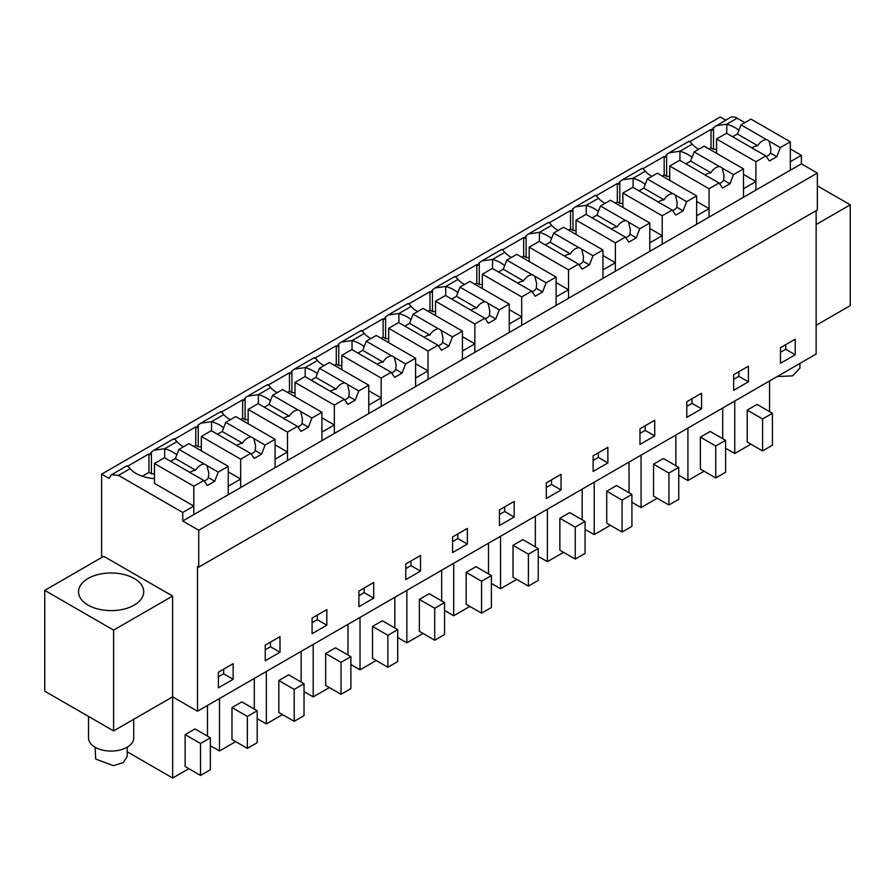 <?xml version="1.0" encoding="UTF-8"?>
<svg xmlns="http://www.w3.org/2000/svg" width="895" height="895" viewBox="0 0 895 895"><rect width="100%" height="100%" fill="white"/><g stroke="black" fill="none" stroke-linecap="round" stroke-linejoin="round"><path stroke-width="1.34" d="M101.605 557.551L101.605 474.149L720.24 116.988L725.688 120.131M689.81 141.656L711.022 129.406L712.252 130.122A13.906 8.033 60 0 1 713.483 127.56L730.186 117.536A13.906 8.033 60 0 1 737.144 118.23L744.83 122.66M801.383 155.316L790.319 161.704L790.319 170.218L182.748 520.991L198.735 530.22L198.735 567.128L817.359 209.967L817.359 173.059L801.383 163.83L801.383 155.316L790.319 148.928M816.139 210.683L816.139 354.062L197.504 711.223L172.612 696.847L113.598 730.913L44.75 691.175L44.75 590.376L103.764 556.31L172.612 596.059L172.612 696.847M195.781 426.881L195.781 445.33L198.242 446.75L198.242 425.035A13.906 8.033 60 0 0 197.012 427.586L195.781 426.881L174.57 439.132M242.623 399.841L242.623 418.289L245.085 419.71L245.085 397.995A13.906 8.033 60 0 0 243.854 400.546L242.623 399.841L221.412 412.08M289.465 372.79L289.465 391.249L291.915 392.67L291.915 370.944A13.906 8.033 60 0 0 290.696 373.506L289.465 372.79L268.243 385.04M336.296 345.75L336.296 364.209L338.757 365.63L338.757 343.904A13.906 8.033 60 0 0 337.527 346.466L336.296 345.75L315.085 358M383.138 318.709L383.138 337.158L385.6 338.578L385.6 316.864A13.906 8.033 60 0 0 384.369 319.414L383.138 318.709L361.927 330.96M429.98 291.669L429.98 310.117L432.442 311.538L432.442 289.823A13.906 8.033 60 0 0 431.211 292.374L429.98 291.669L408.769 303.908M476.822 264.618L476.822 283.077L479.284 284.498L479.284 262.772A13.906 8.033 60 0 0 478.053 265.334L476.822 264.618L455.611 276.868M523.664 237.578L523.664 256.037L526.115 257.458L526.115 235.732A13.906 8.033 60 0 0 524.895 238.294L523.664 237.578L502.442 249.828M570.507 210.538L570.507 228.986L572.957 230.407L572.957 208.692A13.906 8.033 60 0 0 571.726 211.242L570.507 210.538L549.284 222.788M617.337 183.497L617.337 201.946L619.799 203.366L619.799 181.651A13.906 8.033 60 0 0 618.568 184.202L617.337 183.497L596.126 195.737M664.179 156.446L664.179 174.905L666.641 176.326L666.641 154.6A13.906 8.033 60 0 0 665.41 157.162L664.179 156.446L642.968 168.696M101.605 474.149L108.989 478.411L111.551 474.697L118.509 475.39L130.111 468.689A31.515 18.191 0 0 0 154.477 478.635M148.939 453.922L148.939 472.381L151.4 473.791L151.4 452.076A13.906 8.033 60 0 0 150.17 454.626L148.939 453.922L127.728 466.172M716 125.736L726.762 124.215L737.144 118.23M738.878 130.357A31.515 18.191 0 0 0 726.762 124.215L726.762 133.366M801.383 163.83L790.319 170.218L790.319 141.824L780.339 147.585L776.793 156.737L769.42 160.988L765.863 155.943L755.895 161.704L755.895 190.098L755.895 181.573L743.476 188.744L743.476 197.258L743.476 168.875L733.497 174.626L729.951 183.777L722.578 188.04L719.032 182.983L709.053 188.744L709.053 217.138L709.053 208.624L696.634 215.784L696.634 224.309L696.634 195.915L686.666 201.677L683.109 210.817L675.736 215.08L672.19 210.034L662.21 215.784L662.21 244.178L662.21 235.665L656.001 239.245L649.792 242.836L649.792 251.35L649.792 222.956L639.824 228.717L636.278 237.857L628.894 242.12L625.348 237.074L615.368 242.836L615.368 271.219L615.368 262.705L609.171 266.285L602.962 269.876L602.962 278.39L602.962 249.996L592.982 255.757L589.436 264.909L582.052 269.16L578.506 264.115L568.538 269.876L568.538 298.27L568.538 289.745L556.119 296.916L556.119 305.43L556.119 277.047L546.14 282.798L542.594 291.949L535.221 296.211L531.664 291.155L521.695 296.916L521.695 325.31L521.695 316.796L509.277 323.956L509.277 332.481L509.277 304.087L499.298 309.849L495.752 318.989L488.379 323.252L484.833 318.206L474.853 323.956L474.853 352.35L474.853 343.837L468.644 347.417L462.435 351.008L462.435 359.522L462.435 331.128L452.467 336.889L448.91 346.029L441.537 350.292L437.991 345.246L428.011 351.008L428.011 379.39L428.011 370.877L421.802 374.457L415.593 378.048L415.593 386.562L415.593 358.168L405.625 363.929L402.079 373.081L394.695 377.332L391.149 372.286L381.169 378.048L381.169 406.442L381.169 397.917L368.762 405.088L368.762 413.602L368.762 385.219L358.783 390.97L355.237 400.121L347.853 404.383L344.306 399.327L334.338 405.088L334.338 433.482L334.338 424.957L321.92 432.128L321.92 440.653L321.92 412.259L311.941 418.021L308.395 427.161L301.022 431.424L297.464 426.367L287.496 432.128L287.496 460.522L287.496 452.009L275.078 459.169L275.078 467.693L275.078 439.3L265.099 445.061L261.553 454.201L254.18 458.464L250.634 453.418L240.654 459.169L240.654 487.562L240.654 479.049L234.445 482.629L228.236 486.22L228.236 494.734L228.236 466.34L218.268 472.101L214.71 481.253L207.338 485.504L203.791 480.458L193.812 486.22L193.812 514.603L193.812 506.089L182.748 512.477L182.748 520.991M817.359 173.059L198.735 530.22M198.735 567.128L197.504 566.423L197.504 711.223M780.485 363.281L795.23 354.767L795.23 339.149L780.485 347.674L780.485 363.281M358.917 606.665L373.674 598.151L373.674 582.533L358.917 591.058L358.917 606.665M326.832 609.584L312.086 618.098L312.086 633.716L326.832 625.191L326.832 609.584M654.715 420.281L639.959 428.794L639.959 444.412L654.715 435.899L654.715 420.281M593.116 471.452L607.873 462.939L607.873 447.321L593.116 455.835L593.116 471.452M748.399 366.189L733.643 374.714L733.643 390.332L748.399 381.807L748.399 366.189M701.557 393.241L686.801 401.754L686.801 417.372L701.557 408.847L701.557 393.241M452.601 552.584L467.358 544.07L467.358 528.453L452.601 536.966L452.601 552.584M420.516 555.493L405.759 564.007L405.759 579.624L420.516 571.111L420.516 555.493M546.286 498.504L561.031 489.979L561.031 474.361L546.286 482.886L546.286 498.504M514.2 501.413L499.444 509.926L499.444 525.544L514.2 517.019L514.2 501.413M279.99 636.625L265.244 645.138L265.244 660.756L279.99 652.242L279.99 636.625M233.159 663.665L218.402 672.179L218.402 687.796L233.159 679.283L233.159 663.665M816.139 224.522L850.25 204.821L850.25 305.62L816.139 325.31M850.25 204.821L817.359 185.836M182.748 512.477L118.509 475.39M173.652 439.232C173.563 438.102 174.67 438.908 176.953 441.649A31.515 18.191 0 0 0 183.497 446.75M195.781 445.33L193.812 446.471M198.242 425.035L200.76 423.201L211.533 421.69L223.795 414.609A31.515 18.191 0 0 0 230.339 419.71M220.494 412.181C220.405 411.051 221.501 411.868 223.795 414.609M242.623 418.289L240.654 419.431M245.085 397.995L247.591 396.161L258.364 394.639L270.637 387.557A31.515 18.191 0 0 0 277.17 392.659M267.337 385.141C267.247 384.011 268.343 384.816 270.637 387.557M289.465 391.249L287.496 392.379M291.915 370.944L294.433 369.12L305.206 367.599L317.468 360.517A31.515 18.191 0 0 0 324.012 365.619M314.167 358.101C314.089 356.971 315.185 357.776 317.468 360.517M336.296 364.209L334.338 365.339M338.757 343.904L341.275 342.069L352.048 340.559L364.31 333.477A31.515 18.191 0 0 0 370.854 338.578M361.009 331.06C360.92 329.931 362.027 330.736 364.31 333.477M383.138 337.158L381.169 338.299M385.6 316.864L388.117 315.029L398.89 313.518L411.152 306.437A31.515 18.191 0 0 0 417.696 311.538M407.851 304.009C407.762 302.89 408.87 303.696 411.152 306.437M429.98 310.117L428.011 311.259M432.442 289.823L434.959 287.989L445.732 286.467L457.994 279.397A31.515 18.191 0 0 0 464.539 284.487M454.694 276.969C454.604 275.839 455.7 276.644 457.994 279.397M476.822 283.077L474.853 284.207M479.284 262.772L481.801 260.948L492.563 259.427L504.836 252.345A31.515 18.191 0 0 0 511.381 257.447M501.536 249.929C501.446 248.799 502.542 249.604 504.836 252.345M523.664 256.037L521.695 257.167M526.115 235.732L528.632 233.897L539.405 232.387L551.667 225.305A31.515 18.191 0 0 0 558.211 230.407M548.366 222.889C548.288 221.759 549.385 222.564 551.667 225.305M570.507 228.986L568.538 230.127M572.957 208.692L575.474 206.857L586.247 205.347L598.509 198.265A31.515 18.191 0 0 0 605.054 203.366M595.209 195.848C595.13 194.718 596.227 195.524 598.509 198.265M617.337 201.946L615.38 203.087M619.799 181.651L622.316 179.817L633.089 178.295L645.351 171.225A31.515 18.191 0 0 0 651.896 176.315M642.051 168.797C641.961 167.667 643.069 168.473 645.351 171.225M664.179 174.905L662.21 176.035M666.641 154.6L669.158 152.776L679.931 151.255L692.193 144.173A31.515 18.191 0 0 0 698.738 149.275M688.893 141.757C688.803 140.627 689.9 141.432 692.193 144.173M711.022 129.406L711.022 147.865L709.053 148.995M711.022 147.865L713.483 149.286L713.483 127.56M126.81 466.273C126.721 465.143 127.828 465.948 130.111 468.689M148.939 472.381L142.26 476.229M151.4 452.076L153.918 450.241L164.691 448.731L176.953 441.649M716.548 149.409A31.493 18.18 0 0 0 713.483 149.286M780.485 352.283L785.709 349.263L785.709 344.653M795.23 354.767L785.709 349.263M358.917 595.667L364.142 592.647L364.142 588.037M373.674 598.151L364.142 592.647M326.832 625.191L317.311 619.698L317.311 615.078M312.086 622.707L317.311 619.698M654.715 435.899L645.183 430.394L645.183 425.785M639.959 433.415L645.183 430.394M593.116 460.455L598.352 457.434L598.352 452.825M607.873 462.939L598.352 457.434M748.399 381.807L738.867 376.314L738.867 371.693M733.643 379.323L738.867 376.314M701.557 408.847L692.025 403.354L692.025 398.734M686.801 406.364L692.025 403.354M452.601 541.587L457.826 538.566L457.826 533.957M467.358 544.07L457.826 538.566M420.516 571.111L410.984 565.606L410.984 560.997M405.759 568.627L410.984 565.606M546.286 487.495L551.51 484.475L551.51 479.865M561.031 489.979L551.51 484.475M514.2 517.019L504.668 511.526L504.668 506.906M499.444 514.535L504.668 511.526M279.99 652.242L270.469 646.738L270.469 642.118M265.244 649.759L270.469 646.738M233.159 679.283L223.627 673.778L223.627 669.169M218.402 676.799L223.627 673.778M172.612 596.059L113.598 630.125L113.598 730.913M113.598 630.125L44.75 590.376M750.916 444.166L734.75 453.496L725.588 448.216M734.75 453.496L734.75 401.049M769.543 411.622L769.543 380.957M757.058 404.417L747.224 410.1L762.596 418.972L772.43 413.289L757.058 404.417M772.43 413.289L772.43 445.229L762.596 450.912L747.224 442.04L747.224 410.1M329.36 687.55L313.194 696.881L313.194 644.434M347.976 655.006L347.976 624.341M335.502 647.801L325.668 653.484L341.04 662.356L350.874 656.673L335.502 647.801M350.874 656.673L350.874 688.613L341.04 694.296L325.668 685.425L325.668 653.484M313.194 696.881L304.031 691.6M282.518 714.59L266.352 723.932L257.189 718.64M266.352 723.932L266.352 671.474M301.145 682.046L301.145 651.381M288.66 674.841L278.826 680.524L294.198 689.396L304.031 683.713L288.66 674.841M304.031 683.713L304.031 715.653L294.198 721.336L278.826 712.465L278.826 680.524M610.39 525.298L594.224 534.628L594.224 482.17M629.017 492.753L629.017 462.089M616.543 485.549L606.709 491.221L622.07 500.092L631.915 494.42L616.543 485.549M631.915 494.42L631.915 526.361L622.07 532.033L606.709 523.161L606.709 491.221M594.224 534.628L585.073 529.337M563.559 552.338L547.393 561.668L547.393 509.221M582.175 519.794L582.175 489.129M569.701 512.589L559.867 518.272L575.239 527.144L585.073 521.461L569.701 512.589M585.073 521.461L585.073 553.401L575.239 559.084L559.867 550.212L559.867 518.272M547.393 561.668L538.231 556.388M722.701 438.662L722.701 407.997M704.074 471.206L687.908 480.548L678.746 475.256M687.908 480.548L687.908 428.09M710.227 431.457L700.382 437.14L715.754 446.012L725.588 440.329L710.227 431.457M725.588 440.329L725.588 472.269L715.754 477.952L700.382 469.081L700.382 437.14M675.859 465.702L675.859 435.048M657.232 498.246L641.066 507.588L631.915 502.296M641.066 507.588L641.066 455.13M663.385 458.508L653.551 464.181L668.912 473.052L678.746 467.38L663.385 458.508M678.746 467.38L678.746 499.32L668.912 504.993L653.551 496.121L653.551 464.181M423.033 633.47L406.867 642.8L397.704 637.509M406.867 642.8L406.867 590.342M441.66 600.925L441.66 570.26M429.186 593.721L419.352 599.393L434.713 608.264L444.546 602.592L429.186 593.721M444.546 602.592L444.546 634.533L434.713 640.205L419.352 631.333L419.352 599.393M376.191 660.51L360.025 669.84L350.874 664.549M360.025 669.84L360.025 617.382M394.818 627.966L394.818 597.301M382.344 620.761L372.51 626.433L387.871 635.316L397.704 629.632L382.344 620.761M397.704 629.632L397.704 661.573L387.871 667.256L372.51 658.384L372.51 626.433M516.717 579.378L500.551 588.709L500.551 536.262M535.344 546.834L535.344 516.169M522.859 539.629L513.025 545.312L528.397 554.184L538.231 548.501L522.859 539.629M538.231 548.501L538.231 580.441L528.397 586.124L513.025 577.253L513.025 545.312M500.551 588.709L491.389 583.428M469.875 606.418L453.709 615.76L453.709 563.302M488.502 573.874L488.502 543.22M476.017 566.669L466.183 572.352L481.555 581.224L491.389 575.552L476.017 566.669M491.389 575.552L491.389 607.492L481.555 613.164L466.183 604.293L466.183 572.352M453.709 615.76L444.546 610.468M235.676 741.642L219.51 750.972L219.51 698.514M254.303 709.097L254.303 678.432M241.818 701.893L231.984 707.565L247.356 716.436L257.189 710.764L241.818 701.893M257.189 710.764L257.189 742.705L247.356 748.377L231.984 739.505L231.984 707.565M219.51 750.972L210.347 745.68M188.834 768.682L172.668 778.012L127.224 751.778M172.668 778.012L172.668 696.881M207.461 736.137L207.461 705.473M194.987 728.933L185.142 734.605L200.514 743.476L210.347 737.804L194.987 728.933M210.347 737.804L210.347 769.745L200.514 775.428L185.142 766.545L185.142 734.605M88.09 605.109A32.6 18.817 0 0 0 123.611 609.182A32.6 18.817 0 0 0 143.737 591.796A32.6 18.817 0 0 0 134.194 578.494A32.6 18.817 0 0 0 98.663 574.411A32.6 18.817 0 0 0 78.536 591.796A32.6 18.817 0 0 0 88.09 605.109M193.812 506.089L154.477 483.378L154.477 463.498L164.445 457.748L189.673 472.303A10.427 6.019 -0 0 0 192.526 473.947L203.791 480.458M240.654 479.049L228.236 471.878M176.796 454.873A31.515 18.191 0 0 0 164.691 448.731L164.691 457.882M201.319 446.885A31.493 18.18 0 0 0 198.242 446.75M223.638 427.832A31.515 18.191 0 0 0 211.533 421.69L211.533 430.842M287.496 452.009L275.078 444.837M248.15 419.844A31.493 18.18 0 0 0 245.085 419.71M270.48 400.781A31.515 18.191 0 0 0 258.364 394.639L258.364 403.802M334.338 424.957L321.92 417.797M294.992 392.793A31.493 18.18 0 0 0 291.915 392.67M317.311 373.741A31.515 18.191 0 0 0 305.206 367.599L305.206 376.75M381.169 397.917L368.762 390.746M341.834 365.753A31.493 18.18 0 0 0 338.757 365.63M364.153 346.701A31.515 18.191 0 0 0 352.048 340.559L352.048 349.71M428.011 370.877L415.593 363.706M388.676 338.713A31.493 18.18 0 0 0 385.6 338.578M410.995 319.66A31.515 18.191 0 0 0 398.89 313.518L398.89 322.67M474.853 343.837L462.435 336.665M435.518 311.673A31.493 18.18 0 0 0 432.442 311.538M457.837 292.609A31.515 18.191 0 0 0 445.732 286.467L445.732 295.63M521.695 316.796L509.277 309.625M482.349 284.621A31.493 18.18 0 0 0 479.284 284.498M504.679 265.569A31.515 18.191 0 0 0 492.563 259.427L492.563 268.578M568.538 289.745L556.119 282.574M529.191 257.581A31.493 18.18 0 0 0 526.115 257.458M551.51 238.529A31.515 18.191 0 0 0 539.405 232.387L539.405 241.538M615.368 262.705L602.962 255.534M576.033 230.541A31.493 18.18 0 0 0 572.957 230.407M598.352 211.488A31.515 18.191 0 0 0 586.247 205.347L586.247 214.498M662.21 235.665L649.792 228.493M622.875 203.501A31.493 18.18 0 0 0 619.799 203.366M645.194 184.437A31.515 18.191 0 0 0 633.089 178.295L633.089 187.458M709.053 208.624L696.634 201.453M669.717 176.46A31.493 18.18 0 0 0 666.641 176.326M692.036 157.397A31.515 18.191 0 0 0 679.931 151.255L679.931 160.418M755.895 181.573L743.476 174.413M154.477 473.925A31.493 18.18 0 0 0 151.4 473.791M762.596 450.912L762.596 418.972M341.04 694.296L341.04 662.356M294.198 721.336L294.198 689.396M622.07 532.033L622.07 500.092M575.239 559.084L575.239 527.144M715.754 477.952L715.754 446.012M668.912 504.993L668.912 473.052M434.713 640.205L434.713 608.264M387.871 667.256L387.871 635.316M528.397 586.124L528.397 554.184M481.555 613.164L481.555 581.224M247.356 748.377L247.356 716.436M200.514 775.428L200.514 743.476M799.94 363.404L799.94 368.08L792.567 375.878L777.218 376.526M88.538 716.447L88.538 738.017A22.599 13.045 0 0 0 95.15 747.247A22.599 13.045 0 0 0 119.785 750.077A22.599 13.045 0 0 0 133.735 738.017L133.735 719.289M127.224 756.465L123.286 762.551L113.43 765.661L95.709 759.083L95.06 747.191M732.669 136.778L737.458 134.026L741.004 124.875L750.972 119.113L790.319 141.824M755.895 161.704L716.548 138.993L716.548 153.325M716.548 138.993L726.527 133.232L751.744 147.787A10.427 6.019 -0 0 0 754.597 149.443L765.863 155.943M741.004 124.875L766.221 139.43A10.427 6.019 -0 0 1 769.073 141.086L780.339 147.585M737.458 134.026L757.707 145.717A10.427 6.019 -0 0 0 754.496 146.579A10.427 6.019 -0 0 0 751.979 147.988M766.221 139.43C762.775 140 759.944 142.092 757.707 145.717M769.073 141.086L770.841 148.48L770.483 153.09L776.793 156.737M766.277 156.513A10.427 6.019 -0 0 0 769.006 154.947A10.427 6.019 -0 0 0 770.483 153.09M685.838 163.819L690.616 161.066L694.162 151.915L704.141 146.153L743.476 168.875M709.053 188.744L669.717 166.034L669.717 180.365M669.717 166.034L679.685 160.272L704.913 174.838A10.427 6.019 -0 0 0 707.766 176.483L719.032 182.983M694.162 151.915L719.379 166.481A10.427 6.019 -0 0 1 722.231 168.126L733.497 174.626M690.616 161.066L710.876 172.757A10.427 6.019 -0 0 0 707.654 173.619A10.427 6.019 -0 0 0 705.148 175.028M719.379 166.481C715.944 167.052 713.102 169.144 710.876 172.757M722.231 168.126L723.999 175.521L723.652 180.141L729.951 183.777M719.435 183.565A10.427 6.019 -0 0 0 722.164 181.987A10.427 6.019 -0 0 0 723.652 180.141M638.996 190.87L643.774 188.107L647.32 178.955L657.299 173.205L696.634 195.915M662.21 215.784L622.875 193.074L622.875 207.416M622.875 193.074L632.843 187.312L658.071 201.878A10.427 6.019 -0 0 0 660.924 203.523L672.19 210.034M647.32 178.955L672.548 193.521A10.427 6.019 -0 0 1 675.401 195.166L686.666 201.677M643.774 188.107L664.034 199.809A10.427 6.019 -0 0 0 660.823 200.659A10.427 6.019 -0 0 0 658.306 202.069M672.548 193.521C669.102 194.092 666.26 196.184 664.034 199.809M675.401 195.166L677.168 202.561L676.81 207.181L683.109 210.817M672.592 210.605A10.427 6.019 -0 0 0 675.322 209.038A10.427 6.019 -0 0 0 676.81 207.181M592.154 217.91L596.931 215.147L600.478 206.007L610.457 200.245L649.792 222.956M615.368 242.836L576.033 220.114L576.033 234.456M576.033 220.114L586.012 214.364L611.229 228.919A10.427 6.019 -0 0 0 614.082 230.563L625.348 237.074M600.478 206.007L625.706 220.562A10.427 6.019 -0 0 1 628.558 222.206L639.824 228.717M596.931 215.147L617.192 226.849A10.427 6.019 -0 0 0 613.981 227.699A10.427 6.019 -0 0 0 611.464 229.12M625.706 220.562C622.26 221.132 619.418 223.224 617.192 226.849M628.558 222.206L630.326 229.612L629.968 234.221L636.278 237.857M625.75 237.645A10.427 6.019 -0 0 0 628.491 236.079A10.427 6.019 -0 0 0 629.968 234.221M545.312 244.95L550.089 242.187L553.647 233.047L563.615 227.285L602.962 249.996M568.538 269.876L529.191 247.165L529.191 261.497M529.191 247.165L539.17 241.404L564.387 255.959A10.427 6.019 -0 0 0 567.24 257.615L578.506 264.115M553.647 233.047L578.864 247.602A10.427 6.019 -0 0 1 581.716 249.257L592.982 255.757M550.089 242.187L570.35 253.889A10.427 6.019 -0 0 0 567.139 254.739A10.427 6.019 -0 0 0 564.622 256.16M578.864 247.602C575.418 248.172 572.587 250.264 570.35 253.889M581.716 249.257L583.484 256.652L583.126 261.262L589.436 264.909M578.908 264.685A10.427 6.019 -0 0 0 581.649 263.119A10.427 6.019 -0 0 0 583.126 261.262M498.47 271.99L503.258 269.238L506.805 260.087L516.773 254.325L556.119 277.047M521.695 296.916L482.349 274.206L482.349 288.537M482.349 274.206L492.328 268.444L517.545 283.01A10.427 6.019 -0 0 0 520.398 284.655L531.664 291.155M506.805 260.087L532.022 274.653A10.427 6.019 -0 0 1 534.874 276.298L546.14 282.798M503.258 269.238L523.508 280.929A10.427 6.019 -0 0 0 520.297 281.791A10.427 6.019 -0 0 0 517.78 283.2M532.022 274.653C528.576 275.212 525.745 277.316 523.508 280.929M534.874 276.298L536.642 283.693L536.284 288.313L542.594 291.949M532.066 291.736A10.427 6.019 -0 0 0 534.807 290.159A10.427 6.019 -0 0 0 536.284 288.313M451.639 299.042L456.416 296.279L459.963 287.127L469.931 281.377L509.277 304.087M474.853 323.956L435.518 301.246L435.518 315.588M435.518 301.246L445.486 295.484L470.714 310.05A10.427 6.019 -0 0 0 473.567 311.695L484.833 318.206M459.963 287.127L485.179 301.693A10.427 6.019 -0 0 1 488.032 303.338L499.298 309.849M456.416 296.279L476.677 307.969A10.427 6.019 -0 0 0 473.455 308.831A10.427 6.019 -0 0 0 470.949 310.241M485.179 301.693C481.734 302.264 478.903 304.356 476.677 307.969M488.032 303.338L489.8 310.733L489.453 315.353L495.752 318.989M485.235 318.777A10.427 6.019 -0 0 0 487.965 317.21A10.427 6.019 -0 0 0 489.453 315.353M404.797 326.082L409.574 323.319L413.121 314.179L423.1 308.417L462.435 331.128M428.011 351.008L388.676 328.286L388.676 342.628M388.676 328.286L398.644 322.536L423.872 337.091A10.427 6.019 -0 0 0 426.725 338.735L437.991 345.246M413.121 314.179L438.337 328.733A10.427 6.019 -0 0 1 441.19 330.378L452.467 336.889M409.574 323.319L429.835 335.021A10.427 6.019 -0 0 0 426.624 335.871A10.427 6.019 -0 0 0 424.107 337.281M438.337 328.733C434.903 329.304 432.061 331.396 429.835 335.021M441.19 330.378L442.969 337.784L442.611 342.393L448.91 346.029M438.393 345.817A10.427 6.019 -0 0 0 441.123 344.251A10.427 6.019 -0 0 0 442.611 342.393M357.955 353.122L362.732 350.359L366.279 341.219L376.258 335.457L415.593 358.168M381.169 378.048L341.834 355.337L341.834 369.669M341.834 355.337L351.813 349.576L377.03 364.131A10.427 6.019 -0 0 0 379.883 365.786L391.149 372.286M366.279 341.219L391.507 355.774A10.427 6.019 -0 0 1 394.359 357.429L405.625 363.929M362.732 350.359L382.993 362.061A10.427 6.019 -0 0 0 379.782 362.911A10.427 6.019 -0 0 0 377.265 364.332M391.507 355.774C388.061 356.344 385.219 358.436 382.993 362.061M394.359 357.429L396.127 364.824L395.769 369.434L402.079 373.081M391.551 372.857A10.427 6.019 -0 0 0 394.292 371.291A10.427 6.019 -0 0 0 395.769 369.434M311.113 380.162L315.89 377.41L319.437 368.259L329.416 362.497L368.762 385.219M334.338 405.088L294.992 382.378L294.992 396.709M294.992 382.378L304.971 376.616L330.188 391.182A10.427 6.019 -0 0 0 333.041 392.827L344.306 399.327M319.437 368.259L344.664 382.825A10.427 6.019 -0 0 1 347.517 384.47L358.783 390.97M315.89 377.41L336.151 389.101A10.427 6.019 -0 0 0 332.94 389.963A10.427 6.019 -0 0 0 330.423 391.372M344.664 382.825C341.219 383.384 338.377 385.488 336.151 389.101M347.517 384.47L349.285 391.865L348.927 396.474L355.237 400.121M344.709 399.908A10.427 6.019 -0 0 0 347.45 398.331A10.427 6.019 -0 0 0 348.927 396.474M264.271 407.203L269.048 404.45L272.606 395.299L282.574 389.549L321.92 412.259M287.496 432.128L248.15 409.418L248.15 423.76M248.15 409.418L258.129 403.656L283.346 418.222A10.427 6.019 -0 0 0 286.199 419.867L297.464 426.367M272.606 395.299L297.822 409.865A10.427 6.019 -0 0 1 300.675 411.51L311.941 418.021M269.048 404.45L289.309 416.141A10.427 6.019 -0 0 0 286.098 417.003A10.427 6.019 -0 0 0 283.581 418.412M297.822 409.865C294.377 410.436 291.546 412.528 289.309 416.141M300.675 411.51L302.443 418.905L302.085 423.525L308.395 427.161M297.867 426.949A10.427 6.019 -0 0 0 300.608 425.371A10.427 6.019 -0 0 0 302.085 423.525M217.44 434.254L222.217 431.491L225.764 422.35L235.732 416.589L275.078 439.3M240.654 459.169L201.319 436.458L201.319 450.8M201.319 436.458L211.287 430.696L236.504 445.262A10.427 6.019 -0 0 0 239.357 446.907L250.634 453.418M225.764 422.35L250.98 436.905A10.427 6.019 -0 0 1 253.833 438.55L265.099 445.061M222.217 431.491L242.467 443.193A10.427 6.019 -0 0 0 239.256 444.043A10.427 6.019 -0 0 0 236.739 445.453M250.98 436.905C247.535 437.476 244.704 439.568 242.467 443.193M253.833 438.55L255.601 445.956L255.254 450.565L261.553 454.201M251.036 453.989A10.427 6.019 -0 0 0 253.766 452.422A10.427 6.019 -0 0 0 255.254 450.565M170.598 461.294L175.375 458.531L178.922 449.391L188.901 443.629L228.236 466.34M178.922 449.391L204.138 463.946A10.427 6.019 -0 0 1 206.991 465.601L218.268 472.101M193.812 486.22L154.477 463.498M175.375 458.531L195.636 470.233A10.427 6.019 -0 0 0 192.425 471.083A10.427 6.019 -0 0 0 189.908 472.504M204.138 463.946C200.704 464.516 197.862 466.608 195.636 470.233M206.991 465.601L208.759 472.996L208.412 477.606L214.71 481.253M204.194 481.029A10.427 6.019 -0 0 0 206.924 479.463A10.427 6.019 -0 0 0 208.412 477.606M153.918 450.241L173.82 438.751M200.76 423.201L220.651 411.711M247.591 396.161L267.493 384.671M294.433 369.12L314.335 357.631M341.275 342.069L361.177 330.579M388.117 315.029L408.019 303.539M434.959 287.989L454.85 276.499M481.79 260.948L501.692 249.459M528.632 233.897L548.534 222.407M575.474 206.857L595.376 195.367M622.316 179.817L642.218 168.327M669.158 152.776L689.049 141.287M111.551 474.697L126.978 465.803M127.224 747.191L127.224 756.476"/></g></svg>
